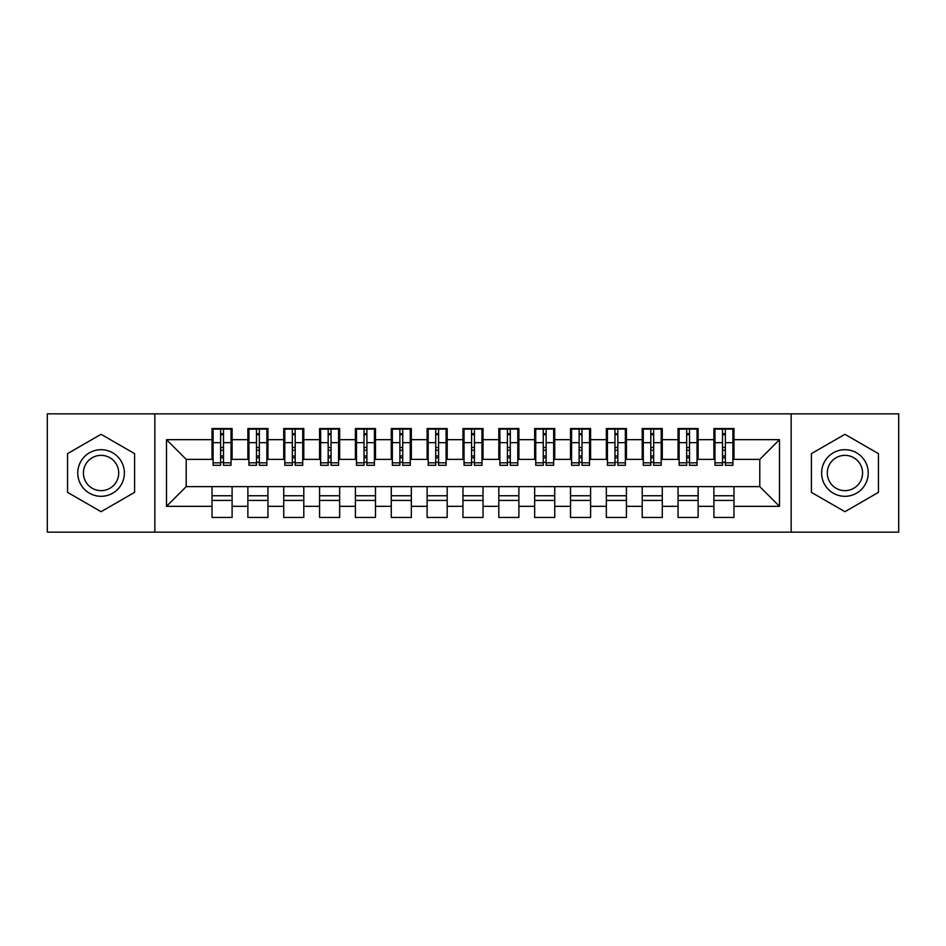 <?xml version="1.0" encoding="UTF-8"?>
<svg xmlns="http://www.w3.org/2000/svg" width="946" height="946" viewBox="0 0 946 946"><rect width="100%" height="100%" fill="white"/><g stroke="black" fill="none" stroke-linecap="round" stroke-linejoin="round"><path stroke-width="1.42" d="M791.152 532.149L898.7 532.149L898.7 413.851L791.152 413.851L791.152 532.149L154.848 532.149L154.848 413.851L47.3 413.851L47.3 532.149L154.848 532.149M722.508 450.237L725.369 450.237L722.508 450.237M733.978 495.763L713.899 495.763M713.899 500.422L733.978 500.422M686.654 450.237L689.528 450.237L686.654 450.237M698.124 495.763L678.057 495.763M678.057 500.422L698.124 500.422M650.813 450.237L653.674 450.237L650.813 450.237M662.283 495.763L642.204 495.763M642.204 500.422L662.283 500.422M614.959 450.237L617.833 450.237L614.959 450.237M626.429 495.763L606.351 495.763M606.351 500.422L626.429 500.422M579.106 450.237L581.979 450.237L579.106 450.237M590.588 495.763L570.509 495.763M570.509 500.422L590.588 500.422M543.264 450.237L546.126 450.237L543.264 450.237M554.734 495.763L534.656 495.763M534.656 500.422L554.734 500.422M507.411 450.237L510.284 450.237L507.411 450.237M518.881 495.763L498.814 495.763M498.814 500.422L518.881 500.422M471.569 450.237L474.431 450.237L471.569 450.237M483.039 495.763L462.961 495.763M462.961 500.422L483.039 500.422M435.716 450.237L438.589 450.237L435.716 450.237M447.186 495.763L427.119 495.763M427.119 500.422L447.186 500.422M399.874 450.237L402.736 450.237L399.874 450.237M411.344 495.763L391.266 495.763M391.266 500.422L411.344 500.422M364.021 450.237L366.894 450.237L364.021 450.237M375.491 495.763L355.412 495.763M355.412 500.422L375.491 500.422M328.167 450.237L331.041 450.237L328.167 450.237M339.649 495.763L319.571 495.763M319.571 500.422L339.649 500.422M292.326 450.237L295.187 450.237L292.326 450.237M303.796 495.763L283.717 495.763M283.717 500.422L303.796 500.422M256.472 450.237L259.346 450.237L256.472 450.237M267.943 495.763L247.876 495.763M247.876 500.422L267.943 500.422M791.152 413.851L154.848 413.851M213.098 459.378L186.208 459.378L166.496 439.665L166.496 506.335L212.022 506.335L212.022 517.45L232.101 517.45L232.101 506.335L247.876 506.335L247.876 517.45L267.943 517.45L267.943 506.335L283.717 506.335L283.717 517.45L303.796 517.45L303.796 506.335L319.571 506.335L319.571 517.45L339.649 517.45L339.649 506.335L355.412 506.335L355.412 517.45L375.491 517.45L375.491 506.335L391.266 506.335L391.266 517.45L411.344 517.45L411.344 506.335L427.119 506.335L427.119 517.45L447.186 517.45L447.186 506.335L462.961 506.335L462.961 517.45L483.039 517.45L483.039 506.335L498.814 506.335L498.814 517.45L518.881 517.45L518.881 506.335L534.656 506.335L534.656 517.45L554.734 517.45L554.734 506.335L570.509 506.335L570.509 517.45L590.588 517.45L590.588 506.335L606.351 506.335L606.351 517.45L626.429 517.45L626.429 506.335L642.204 506.335L642.204 517.45L662.283 517.45L662.283 506.335L678.057 506.335L678.057 517.45L698.124 517.45L698.124 506.335L713.899 506.335L713.899 517.45L733.978 517.45L733.978 486.622L759.792 486.622L759.792 459.378L732.902 459.378M166.496 439.665L212.022 439.665L212.022 459.378M759.792 459.378L779.504 439.665L733.978 439.665L733.978 428.55L713.899 428.55L713.899 439.665L698.124 439.665L698.124 428.55L678.057 428.55L678.057 439.665L662.283 439.665L662.283 428.55L642.204 428.55L642.204 439.665L626.429 439.665L626.429 428.55L606.351 428.55L606.351 439.665L590.588 439.665L590.588 428.55L570.509 428.55L570.509 439.665L554.734 439.665L554.734 428.55L534.656 428.55L534.656 439.665L518.881 439.665L518.881 428.55L498.814 428.55L498.814 439.665L483.039 439.665L483.039 428.55L462.961 428.55L462.961 439.665L447.186 439.665L447.186 428.55L427.119 428.55L427.119 439.665L411.344 439.665L411.344 428.55L391.266 428.55L391.266 439.665L375.491 439.665L375.491 428.55L355.412 428.55L355.412 439.665L339.649 439.665L339.649 428.55L319.571 428.55L319.571 439.665L303.796 439.665L303.796 428.55L283.717 428.55L283.717 439.665L267.943 439.665L267.943 428.55L247.876 428.55L247.876 439.665L232.101 439.665L232.101 428.55L212.022 428.55L212.022 439.665M779.504 439.665L779.504 506.335L733.978 506.335M698.124 506.335L698.124 486.622L733.978 486.622M713.899 506.335L713.899 486.622M733.978 439.665L733.978 459.378M662.283 506.335L662.283 486.622L698.124 486.622M678.057 506.335L678.057 486.622M713.899 439.665L713.899 459.378L697.048 459.378M698.124 439.665L698.124 459.378M626.429 506.335L626.429 486.622L662.283 486.622M642.204 506.335L642.204 486.622M678.057 439.665L678.057 459.378L661.207 459.378M662.283 439.665L662.283 459.378M590.588 506.335L590.588 486.622L626.429 486.622M606.351 506.335L606.351 486.622M642.204 439.665L642.204 459.378L625.353 459.378M626.429 439.665L626.429 459.378M554.734 506.335L554.734 486.622L590.588 486.622M570.509 506.335L570.509 486.622M606.351 439.665L606.351 459.378L589.512 459.378M590.588 439.665L590.588 459.378M518.881 506.335L518.881 486.622L554.734 486.622M534.656 506.335L534.656 486.622M570.509 439.665L570.509 459.378L553.658 459.378M554.734 439.665L554.734 459.378M483.039 506.335L483.039 486.622L518.881 486.622M498.814 506.335L498.814 486.622M534.656 439.665L534.656 459.378L517.805 459.378M518.881 439.665L518.881 459.378M447.186 506.335L447.186 486.622L483.039 486.622M462.961 506.335L462.961 486.622M498.814 439.665L498.814 459.378L481.963 459.378M483.039 439.665L483.039 459.378M411.344 506.335L411.344 486.622L447.186 486.622M427.119 506.335L427.119 486.622M462.961 439.665L462.961 459.378L446.11 459.378M447.186 439.665L447.186 459.378M375.491 506.335L375.491 486.622L411.344 486.622M391.266 506.335L391.266 486.622M427.119 439.665L427.119 459.378L410.268 459.378M411.344 439.665L411.344 459.378M339.649 506.335L339.649 486.622L375.491 486.622M355.412 506.335L355.412 486.622M391.266 439.665L391.266 459.378L374.415 459.378M375.491 439.665L375.491 459.378M303.796 506.335L303.796 486.622L339.649 486.622M319.571 506.335L319.571 486.622M355.412 439.665L355.412 459.378L338.573 459.378M339.649 439.665L339.649 459.378M267.943 506.335L267.943 486.622L303.796 486.622M283.717 506.335L283.717 486.622M319.571 439.665L319.571 459.378L302.72 459.378M303.796 439.665L303.796 459.378M232.101 506.335L232.101 486.622L267.943 486.622M247.876 506.335L247.876 486.622M283.717 439.665L283.717 459.378L266.867 459.378M267.943 439.665L267.943 459.378M220.631 450.237L223.493 450.237L220.631 450.237M232.101 495.763L212.022 495.763M212.022 500.422L232.101 500.422M166.496 506.335L186.208 486.622L232.101 486.622M212.022 506.335L212.022 486.622M247.876 439.665L247.876 459.378L231.025 459.378M232.101 439.665L232.101 459.378M134.592 453.642L101.068 434.297L67.556 453.642L67.556 492.358L101.068 511.703L134.592 492.358L134.592 453.642L134.592 492.358L101.068 511.703L67.556 492.358L67.556 453.642L101.068 434.297L134.592 453.642M811.408 453.642L811.408 492.358L844.932 511.703L878.444 492.358L878.444 453.642L844.932 434.297L811.408 453.642L844.932 434.297L878.444 453.642L878.444 492.358L844.932 511.703L811.408 492.358L811.408 453.642M186.208 459.378L186.208 486.622M714.975 459.378L713.899 459.378M679.133 459.378L678.057 459.378M643.28 459.378L642.204 459.378M607.427 459.378L606.351 459.378M571.585 459.378L570.509 459.378M535.732 459.378L534.656 459.378M499.89 459.378L498.814 459.378M464.037 459.378L462.961 459.378M428.195 459.378L427.119 459.378M392.342 459.378L391.266 459.378M356.488 459.378L355.412 459.378M320.647 459.378L319.571 459.378M284.793 459.378L283.717 459.378M248.952 459.378L247.876 459.378M779.504 506.335L759.792 486.622M213.098 428.905L231.025 428.905L213.098 428.905L213.098 465.29L220.631 465.29L220.631 429.046L231.025 429.094L231.025 465.29L223.493 465.29L223.493 429.094M220.631 433.706L223.493 433.706M220.631 462.287L223.493 462.287M223.493 457.781L220.631 457.781M220.631 456.019L223.493 456.019M232.101 445.578L231.025 445.578M232.101 450.237L231.025 450.237M213.098 445.578L212.022 445.578M213.098 450.237L212.022 450.237M248.952 428.905L266.867 428.905L248.952 428.905L248.952 465.29L256.472 465.29L256.472 429.046L266.867 429.094L266.867 465.29L259.346 465.29L259.346 429.094M256.472 433.706L259.346 433.706M256.472 462.287L259.346 462.287M259.346 457.781L256.472 457.781M256.472 456.019L259.346 456.019M267.943 445.578L266.867 445.578M267.943 450.237L266.867 450.237M248.952 445.578L247.876 445.578M248.952 450.237L247.876 450.237M284.793 428.905L302.72 428.905L284.793 428.905L284.793 465.29L292.326 465.29L292.326 429.046L302.72 429.094L302.72 465.29L295.187 465.29L295.187 429.094M292.326 433.706L295.187 433.706M292.326 462.287L295.187 462.287M295.187 457.781L292.326 457.781M292.326 456.019L295.187 456.019M303.796 445.578L302.72 445.578M303.796 450.237L302.72 450.237M284.793 445.578L283.717 445.578M284.793 450.237L283.717 450.237M320.647 428.905L338.573 428.905L320.647 428.905L320.647 465.29L328.167 465.29L328.167 429.046L338.573 429.094L338.573 465.29L331.041 465.29L331.041 429.094M328.167 433.706L331.041 433.706M328.167 462.287L331.041 462.287M331.041 457.781L328.167 457.781M328.167 456.019L331.041 456.019M339.649 445.578L338.573 445.578M339.649 450.237L338.573 450.237M320.647 445.578L319.571 445.578M320.647 450.237L319.571 450.237M356.488 428.905L374.415 428.905L356.488 428.905L356.488 465.29L364.021 465.29L364.021 429.046L374.415 429.094L374.415 465.29L366.894 465.29L366.894 429.094M364.021 433.706L366.894 433.706M364.021 462.287L366.894 462.287M366.894 457.781L364.021 457.781M364.021 456.019L366.894 456.019M375.491 445.578L374.415 445.578M375.491 450.237L374.415 450.237M356.488 445.578L355.412 445.578M356.488 450.237L355.412 450.237M101.068 449.693A23.307 23.307 0 0 0 77.773 473A23.307 23.307 0 0 0 101.068 496.307A23.307 23.307 0 0 0 124.375 473A23.307 23.307 0 0 0 101.068 449.693M101.068 455.357A17.643 17.643 0 0 0 83.425 473A17.643 17.643 0 0 0 101.068 490.643A17.643 17.643 0 0 0 118.711 473A17.643 17.643 0 0 0 101.068 455.357M844.932 449.693A23.307 23.307 0 0 0 821.625 473A23.307 23.307 0 0 0 844.932 496.307A23.307 23.307 0 0 0 868.227 473A23.307 23.307 0 0 0 844.932 449.693M844.932 455.357A17.643 17.643 0 0 0 827.289 473A17.643 17.643 0 0 0 844.932 490.643A17.643 17.643 0 0 0 862.575 473A17.643 17.643 0 0 0 844.932 455.357M392.342 428.905L410.268 428.905L392.342 428.905L392.342 465.29L399.874 465.29L399.874 429.046L410.268 429.094L410.268 465.29L402.736 465.29L402.736 429.094M399.874 433.706L402.736 433.706M399.874 462.287L402.736 462.287M402.736 457.781L399.874 457.781M399.874 456.019L402.736 456.019M411.344 445.578L410.268 445.578M411.344 450.237L410.268 450.237M392.342 445.578L391.266 445.578M392.342 450.237L391.266 450.237M428.195 428.905L446.11 428.905L428.195 428.905L428.195 465.29L435.716 465.29L435.716 429.046L446.11 429.094L446.11 465.29L438.589 465.29L438.589 429.094M435.716 433.706L438.589 433.706M435.716 462.287L438.589 462.287M438.589 457.781L435.716 457.781M435.716 456.019L438.589 456.019M447.186 445.578L446.11 445.578M447.186 450.237L446.11 450.237M428.195 445.578L427.119 445.578M428.195 450.237L427.119 450.237M464.037 428.905L481.963 428.905L464.037 428.905L464.037 465.29L471.569 465.29L471.569 429.046L481.963 429.094L481.963 465.29L474.431 465.29L474.431 429.094M471.569 433.706L474.431 433.706M471.569 462.287L474.431 462.287M474.431 457.781L471.569 457.781M471.569 456.019L474.431 456.019M483.039 445.578L481.963 445.578M483.039 450.237L481.963 450.237M464.037 445.578L462.961 445.578M464.037 450.237L462.961 450.237M499.89 428.905L517.805 428.905L499.89 428.905L499.89 465.29L507.411 465.29L507.411 429.046L517.805 429.094L517.805 465.29L510.284 465.29L510.284 429.094M507.411 433.706L510.284 433.706M507.411 462.287L510.284 462.287M510.284 457.781L507.411 457.781M507.411 456.019L510.284 456.019M518.881 445.578L517.805 445.578M518.881 450.237L517.805 450.237M499.89 445.578L498.814 445.578M499.89 450.237L498.814 450.237M535.732 428.905L553.658 428.905L535.732 428.905L535.732 465.29L543.264 465.29L543.264 429.046L553.658 429.094L553.658 465.29L546.126 465.29L546.126 429.094M543.264 433.706L546.126 433.706M543.264 462.287L546.126 462.287M546.126 457.781L543.264 457.781M543.264 456.019L546.126 456.019M554.734 445.578L553.658 445.578M554.734 450.237L553.658 450.237M535.732 445.578L534.656 445.578M535.732 450.237L534.656 450.237M571.585 428.905L589.512 428.905L571.585 428.905L571.585 465.29L579.106 465.29L579.106 429.046L589.512 429.094L589.512 465.29L581.979 465.29L581.979 429.094M579.106 433.706L581.979 433.706M579.106 462.287L581.979 462.287M581.979 457.781L579.106 457.781M579.106 456.019L581.979 456.019M590.588 445.578L589.512 445.578M590.588 450.237L589.512 450.237M571.585 445.578L570.509 445.578M571.585 450.237L570.509 450.237M607.427 428.905L625.353 428.905L607.427 428.905L607.427 465.29L614.959 465.29L614.959 429.046L625.353 429.094L625.353 465.29L617.833 465.29L617.833 429.094M614.959 433.706L617.833 433.706M614.959 462.287L617.833 462.287M617.833 457.781L614.959 457.781M614.959 456.019L617.833 456.019M626.429 445.578L625.353 445.578M626.429 450.237L625.353 450.237M607.427 445.578L606.351 445.578M607.427 450.237L606.351 450.237M643.28 428.905L661.207 428.905L643.28 428.905L643.28 465.29L650.813 465.29L650.813 429.046L661.207 429.094L661.207 465.29L653.674 465.29L653.674 429.094M650.813 433.706L653.674 433.706M650.813 462.287L653.674 462.287M653.674 457.781L650.813 457.781M650.813 456.019L653.674 456.019M662.283 445.578L661.207 445.578M662.283 450.237L661.207 450.237M643.28 445.578L642.204 445.578M643.28 450.237L642.204 450.237M679.133 428.905L697.048 428.905L679.133 428.905L679.133 465.29L686.654 465.29L686.654 429.046L697.048 429.094L697.048 465.29L689.528 465.29L689.528 429.094M686.654 433.706L689.528 433.706M686.654 462.287L689.528 462.287M689.528 457.781L686.654 457.781M686.654 456.019L689.528 456.019M698.124 445.578L697.048 445.578M698.124 450.237L697.048 450.237M679.133 445.578L678.057 445.578M679.133 450.237L678.057 450.237M714.975 428.905L732.902 428.905L714.975 428.905L714.975 465.29L722.508 465.29L722.508 429.046L732.902 429.094L732.902 465.29L725.369 465.29L725.369 429.094M722.508 433.706L725.369 433.706M722.508 462.287L725.369 462.287M725.369 457.781L722.508 457.781M722.508 456.019L725.369 456.019M733.978 445.578L732.902 445.578M733.978 450.237L732.902 450.237M714.975 445.578L713.899 445.578M714.975 450.237L713.899 450.237M213.098 429.094L220.631 429.094M223.493 462.831L231.025 462.831M223.493 442.657L231.025 442.657M213.098 462.831L220.631 462.831M213.098 442.657L220.631 442.657M220.631 447.505L223.493 447.505M220.631 434.652L223.493 434.652M248.952 429.094L256.472 429.094M259.346 462.831L266.867 462.831M259.346 442.657L266.867 442.657M248.952 462.831L256.472 462.831M248.952 442.657L256.472 442.657M256.472 447.505L259.346 447.505M256.472 434.652L259.346 434.652M284.793 429.094L292.326 429.094M295.187 462.831L302.72 462.831M295.187 442.657L302.72 442.657M284.793 462.831L292.326 462.831M284.793 442.657L292.326 442.657M292.326 447.505L295.187 447.505M292.326 434.652L295.187 434.652M320.647 429.094L328.167 429.094M331.041 462.831L338.573 462.831M331.041 442.657L338.573 442.657M320.647 462.831L328.167 462.831M320.647 442.657L328.167 442.657M328.167 447.505L331.041 447.505M328.167 434.652L331.041 434.652M356.488 429.094L364.021 429.094M366.894 462.831L374.415 462.831M366.894 442.657L374.415 442.657M356.488 462.831L364.021 462.831M356.488 442.657L364.021 442.657M364.021 447.505L366.894 447.505M364.021 434.652L366.894 434.652M392.342 429.094L399.874 429.094M402.736 462.831L410.268 462.831M402.736 442.657L410.268 442.657M392.342 462.831L399.874 462.831M392.342 442.657L399.874 442.657M399.874 447.505L402.736 447.505M399.874 434.652L402.736 434.652M428.195 429.094L435.716 429.094M438.589 462.831L446.11 462.831M438.589 442.657L446.11 442.657M428.195 462.831L435.716 462.831M428.195 442.657L435.716 442.657M435.716 447.505L438.589 447.505M435.716 434.652L438.589 434.652M464.037 429.094L471.569 429.094M474.431 462.831L481.963 462.831M474.431 442.657L481.963 442.657M464.037 462.831L471.569 462.831M464.037 442.657L471.569 442.657M471.569 447.505L474.431 447.505M471.569 434.652L474.431 434.652M499.89 429.094L507.411 429.094M510.284 462.831L517.805 462.831M510.284 442.657L517.805 442.657M499.89 462.831L507.411 462.831M499.89 442.657L507.411 442.657M507.411 447.505L510.284 447.505M507.411 434.652L510.284 434.652M535.732 429.094L543.264 429.094M546.126 462.831L553.658 462.831M546.126 442.657L553.658 442.657M535.732 462.831L543.264 462.831M535.732 442.657L543.264 442.657M543.264 447.505L546.126 447.505M543.264 434.652L546.126 434.652M571.585 429.094L579.106 429.094M581.979 462.831L589.512 462.831M581.979 442.657L589.512 442.657M571.585 462.831L579.106 462.831M571.585 442.657L579.106 442.657M579.106 447.505L581.979 447.505M579.106 434.652L581.979 434.652M607.427 429.094L614.959 429.094M617.833 462.831L625.353 462.831M617.833 442.657L625.353 442.657M607.427 462.831L614.959 462.831M607.427 442.657L614.959 442.657M614.959 447.505L617.833 447.505M614.959 434.652L617.833 434.652M643.28 429.094L650.813 429.094M653.674 462.831L661.207 462.831M653.674 442.657L661.207 442.657M643.28 462.831L650.813 462.831M643.28 442.657L650.813 442.657M650.813 447.505L653.674 447.505M650.813 434.652L653.674 434.652M679.133 429.094L686.654 429.094M689.528 462.831L697.048 462.831M689.528 442.657L697.048 442.657M679.133 462.831L686.654 462.831M679.133 442.657L686.654 442.657M686.654 447.505L689.528 447.505M686.654 434.652L689.528 434.652M714.975 429.094L722.508 429.094M725.369 462.831L732.902 462.831M725.369 442.657L732.902 442.657M714.975 462.831L722.508 462.831M714.975 442.657L722.508 442.657M722.508 447.505L725.369 447.505M722.508 434.652L725.369 434.652"/></g></svg>
